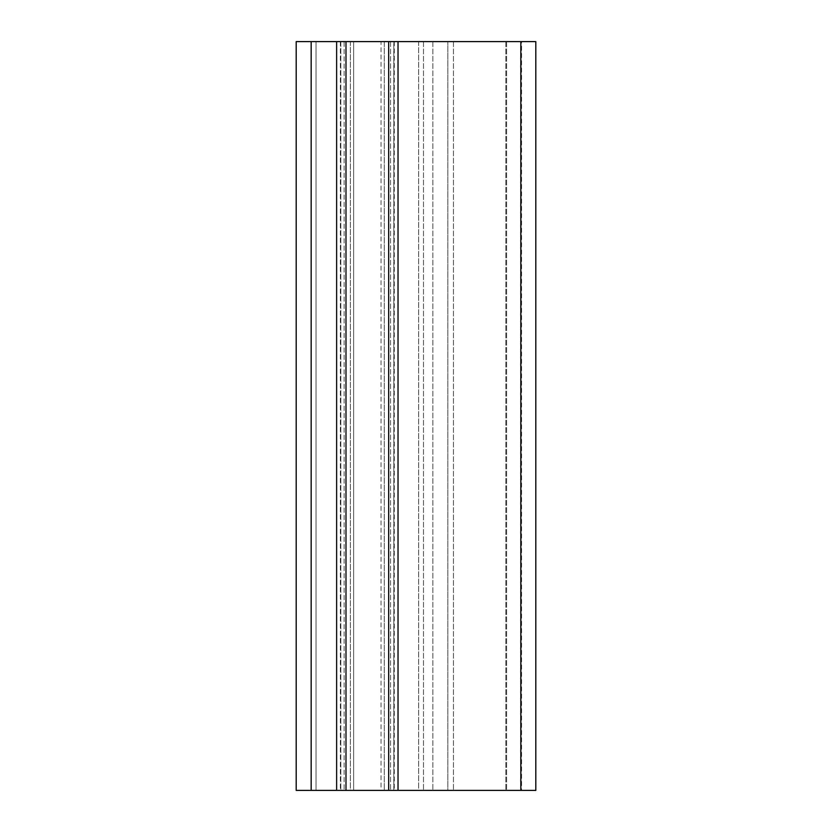<?xml version="1.0" encoding="UTF-8"?>
<svg xmlns="http://www.w3.org/2000/svg" width="832" height="832" viewBox="0 0 832 832"><rect width="100%" height="100%" fill="white"/><g stroke="black" fill="none" stroke-linecap="round" stroke-linejoin="round"><path stroke-width="0.62" stroke-dasharray="4.16 3.12" d="M390.551 41.6L393.817 41.6L393.817 790.4L390.551 790.4L394.285 790.4L384.28 790.4L393.817 790.4L393.817 41.6L384.28 41.6L384.28 790.4L381.014 790.4L384.28 790.4L384.28 41.6L381.014 41.6L381.014 790.4L353.642 790.4L381.014 790.4L381.014 41.6L353.642 41.6L353.642 790.4L350.376 790.4L353.642 790.4L353.642 41.6L350.376 41.6L350.376 790.4L340.839 790.4L350.376 790.4L350.376 41.6L340.839 41.6L340.839 790.4L344.105 790.4L340.839 790.4L340.839 41.6L344.105 41.6L344.105 790.4L340.371 790.4L344.105 790.4L344.105 41.6L340.371 41.6L393.817 41.6L390.551 41.6L390.551 790.4L390.551 41.6L394.285 41.6L390.551 41.6M336.627 41.6L316.035 41.6L316.035 790.4L336.627 790.4L316.035 790.4L316.035 41.6L336.627 41.6L336.627 790.4M418.621 41.6L418.621 790.4L398.029 790.4L418.621 790.4L418.621 41.6L398.029 41.6L418.621 41.6M398.029 41.6L398.029 790.4M535.808 41.6L296.192 41.6L296.192 790.4L535.808 790.4L423.488 790.4L535.808 790.4L535.808 41.6M521.581 41.6L432.848 41.6L521.581 41.6L521.581 790.4L506.605 790.4L521.581 790.4L521.581 41.6M505.856 41.6L505.856 790.4L505.856 41.6M423.488 41.6L423.488 790.4L423.488 41.6M447.824 790.4L506.605 790.4L432.848 790.4L447.824 790.4L447.824 41.6L447.824 790.4M432.848 41.6L432.848 790.4L432.848 41.6M453.44 41.6L453.44 790.4L453.44 41.6M506.605 41.6L506.605 790.4L506.605 41.6M311.168 41.6L311.168 790.4M520.832 41.6L520.832 790.4M340.371 41.6L340.371 790.4M394.285 41.6L394.285 790.4"/><path stroke-width="1.25" d="M345.987 790.4L336.627 790.4L336.627 41.6L398.029 41.6L398.029 790.4L345.987 790.4L345.987 41.6M398.029 41.6L535.808 41.6L535.808 790.4L398.029 790.4M311.168 41.6L311.168 790.4L296.192 790.4L296.192 41.6L336.627 41.6M311.168 790.4L336.627 790.4M388.669 41.6L388.669 790.4M520.832 41.6L520.832 790.4"/></g></svg>
